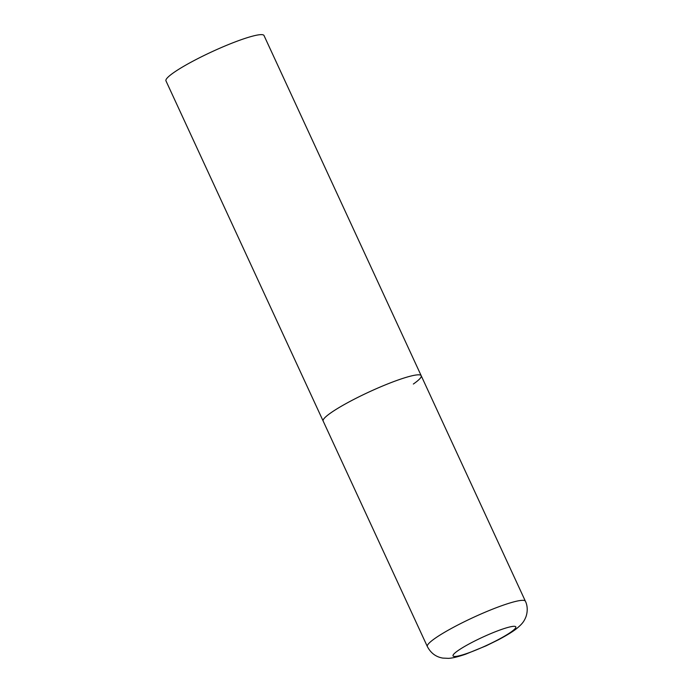 <?xml version="1.0" encoding="UTF-8"?>
<svg xmlns="http://www.w3.org/2000/svg" width="693" height="693" viewBox="0 0 693 693"><rect width="100%" height="100%" fill="white"/><g stroke="black" fill="none" stroke-linecap="round" stroke-linejoin="round"><path stroke-width="1.04" d="M398.96 379.703A54.011 7.121 155.2 0 0 347.453 402.798A54.011 7.121 155.2 0 0 323.146 421.041A54.011 7.121 -24.8 0 1 331.003 412.742A54.011 7.121 -24.8 0 1 384.702 385.143A54.011 7.121 -24.8 0 1 421.205 375.727A54.011 7.121 155.2 0 0 398.96 379.703M427.347 646.534C430.812 653.135 435.984 656.99 442.862 658.099L448.432 658.35C451.438 658.211 456.011 657.475 465.627 654.201L486.131 645.815L498.198 639.89C509 634.164 513.998 630.673 516.424 628.75C522.687 623.631 524.125 621.171 525.935 616.865C528.421 609.641 526.749 603.802 525.398 601.229A54.011 7.121 155.2 0 0 503.153 605.206A54.011 7.121 155.2 0 0 451.645 628.3A54.011 7.121 155.2 0 0 427.347 646.534L165.956 80.847A54.011 7.121 -24.8 0 1 173.813 72.548A54.011 7.121 -24.8 0 1 227.512 44.95A54.011 7.121 -24.8 0 1 264.016 35.542L421.205 375.727A54.011 7.121 -24.8 0 1 413.349 384.035M501.593 629.426A34.563 4.556 155.2 0 0 458.099 650.562A34.563 4.556 155.2 0 0 467.316 653.334A34.563 4.556 155.2 0 0 510.802 632.189A34.563 4.556 155.2 0 0 501.593 629.426M421.205 375.727L525.398 601.229"/></g></svg>
